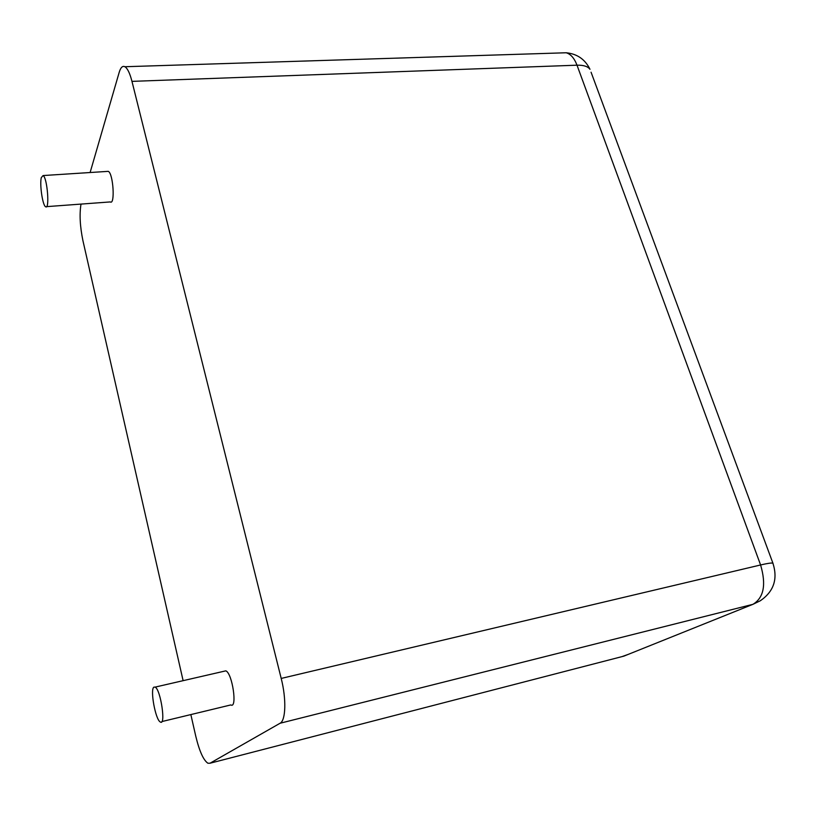 <?xml version="1.0" encoding="UTF-8"?>
<svg xmlns="http://www.w3.org/2000/svg" width="816" height="816" viewBox="0 0 816 816"><rect width="100%" height="100%" fill="white"/><g stroke="black" fill="none" stroke-linecap="round" stroke-linejoin="round"><path stroke-width="1.22" d="M190.842 714.581L195.758 736.165C199.39 751.169 203.439 760.186 207.896 763.235L209.998 763.235L280.072 723.251C285.824 720.579 286.477 698.935 281.204 678.433L131.968 81.365L577.004 65.188C574.331 58.211 570.721 54.07 566.192 52.765L561.377 52.918M183.121 680.666L82.936 240.72C79.988 226.379 79.346 214.169 81.008 204.092M90.117 172.523L119.187 72.369C120.656 67.473 122.563 65.596 124.899 66.728C127.51 68.33 129.866 73.205 131.968 81.365M223.941 671.282L225.828 670.844C232.376 673.159 237.609 709.043 230.806 704.932L161.854 721.579M107.161 171.431L108.283 171.35C113.271 173.298 115.27 205.448 110.231 201.929L46.512 206.642M153.826 687.164L155.173 687.092C160.762 689.714 166.127 726.444 160.262 721.966C155.509 719.763 149.991 689.744 153.826 687.164M41.31 177.582L43.115 175.552C47.338 177.592 49.878 210.375 45.574 206.713C42.595 205.367 39.515 184.324 41.31 177.582M209.998 763.235L623.873 656.135L752.944 604.319C763.827 597.761 766.377 584.644 760.594 564.968L577.004 65.188C583.481 65.025 587.806 66.402 589.988 69.299C585.123 59.364 577.187 53.856 566.192 52.765L124.899 66.728M280.072 723.251L752.944 604.319L760.318 600.76C773.823 591.488 778.015 578.952 772.885 563.152C771.487 562.765 767.397 563.377 760.594 564.968L281.204 678.433M621.955 656.635L628.483 654.289M773.14 563.785L591.07 72.216M155.173 687.092L225.828 670.844M43.115 175.552L108.283 171.35"/></g></svg>
